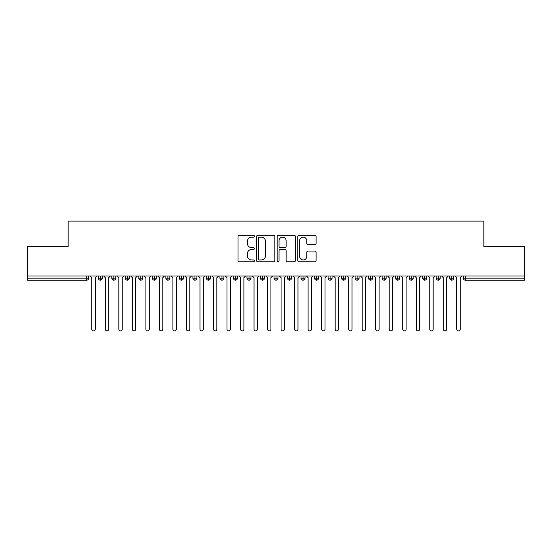 <?xml version="1.0" encoding="UTF-8"?>
<svg xmlns="http://www.w3.org/2000/svg" width="552" height="552" viewBox="0 0 552 552"><rect width="100%" height="100%" fill="white"/><g stroke="black" fill="none" stroke-linecap="round" stroke-linejoin="round"><path stroke-width="0.83" d="M254.368 236.215A0.931 0.931 0 0 0 253.444 235.29L239.347 235.29A1.325 1.325 0 0 0 238.015 236.615L238.015 260.503A1.325 1.325 0 0 0 239.347 261.827L253.444 261.827A0.931 0.931 0 0 0 254.368 260.896A0.931 0.931 0 0 0 253.444 259.971L251.615 259.971A4.244 4.244 0 0 1 247.372 255.721L247.372 253.734A4.244 4.244 0 0 1 251.615 249.483L253.444 249.483A0.931 0.931 0 0 0 254.368 248.559A0.931 0.931 0 0 0 253.444 247.627L251.615 247.627A4.244 4.244 0 0 1 247.372 243.384L247.372 241.39A4.244 4.244 0 0 1 251.615 237.146L253.444 237.146A0.931 0.931 0 0 0 254.368 236.215M314.778 244.646A1.325 1.325 0 0 0 316.103 243.315L316.103 236.615A1.325 1.325 0 0 0 314.778 235.29L299.122 235.29A1.325 1.325 0 0 0 297.797 236.615L297.797 260.503A1.325 1.325 0 0 0 299.122 261.827L314.778 261.827A1.325 1.325 0 0 0 316.103 260.503L316.103 252.409A1.325 1.325 0 0 0 314.778 251.077L308.078 251.077A1.325 1.325 0 0 0 306.753 252.409L306.753 256.418A3.547 3.547 0 0 1 303.2 259.971A3.547 3.547 0 0 1 299.653 256.418L299.653 240.693A3.547 3.547 0 0 1 303.2 237.146A3.547 3.547 0 0 1 306.753 240.693L306.753 243.315A1.325 1.325 0 0 0 308.078 244.646L314.778 244.646M27.6 276L524.4 276L524.4 246.392L483.842 246.392L483.842 221.117L68.158 221.117L68.158 246.392L27.6 246.392L27.6 278.16L86.712 278.16L86.712 276M274.841 236.615A1.325 1.325 0 0 0 273.509 235.29L257.853 235.29A1.325 1.325 0 0 0 256.528 236.615L256.528 260.503A1.325 1.325 0 0 0 257.853 261.827L273.509 261.827A1.325 1.325 0 0 0 274.841 260.503L274.841 236.615M278.491 235.29L294.147 235.29A1.325 1.325 0 0 1 295.472 236.615L295.472 260.503A1.325 1.325 0 0 1 294.147 261.827L287.447 261.827A1.325 1.325 0 0 1 286.115 260.503L286.115 250.815A1.325 1.325 0 0 0 284.791 249.483L280.347 249.483A1.325 1.325 0 0 0 279.015 250.815L279.015 260.896A0.931 0.931 0 0 1 278.091 261.827A0.931 0.931 0 0 1 277.159 260.896L277.159 236.615A1.325 1.325 0 0 1 278.491 235.29M88.734 278.16L86.712 278.16L86.712 280.188A2.029 2.029 0 0 0 88.734 278.16L88.734 276L88.734 278.16A2.029 2.029 0 0 1 86.712 280.188L27.6 280.188L27.6 278.16M524.4 276L524.4 280.188L465.288 280.188A2.029 2.029 0 0 1 463.266 278.16L463.266 276M100.298 276L100.298 280.188A2.029 2.029 0 0 1 98.27 278.16L98.27 276L98.27 278.16A2.029 2.029 0 0 0 100.298 280.188A2.029 2.029 0 0 0 102.258 278.167L102.258 276M113.815 276L113.815 280.188A2.029 2.029 0 0 1 111.787 278.16L111.787 276L111.787 278.16A2.029 2.029 0 0 0 113.815 280.188A2.029 2.029 0 0 0 115.775 278.167L115.775 276M127.333 276L127.333 280.188A2.029 2.029 0 0 1 125.304 278.16L125.304 276L125.304 278.16A2.029 2.029 0 0 0 127.333 280.188A2.029 2.029 0 0 0 129.292 278.167L129.292 276M140.85 276L140.85 280.188A2.029 2.029 0 0 1 138.821 278.16L138.821 276L138.821 278.16A2.029 2.029 0 0 0 140.85 280.188A2.029 2.029 0 0 0 142.809 278.167L142.809 276M154.367 276L154.367 280.188A2.029 2.029 0 0 1 152.338 278.16L152.338 276L152.338 278.16A2.029 2.029 0 0 0 154.367 280.188A2.029 2.029 0 0 0 156.326 278.167L156.326 276M167.884 276L167.884 280.188A2.029 2.029 0 0 1 165.862 278.16L165.862 276L165.862 278.16A2.029 2.029 0 0 0 167.884 280.188A2.029 2.029 0 0 0 169.85 278.167L169.85 276M181.408 276L181.408 280.188A2.029 2.029 0 0 1 179.379 278.16L179.379 276L179.379 278.16A2.029 2.029 0 0 0 181.408 280.188A2.029 2.029 0 0 0 183.367 278.167L183.367 276M194.925 276L194.925 280.188A2.029 2.029 0 0 1 192.896 278.16L192.896 276L192.896 278.16A2.029 2.029 0 0 0 194.925 280.188A2.029 2.029 0 0 0 196.885 278.167L196.885 276M208.442 276L208.442 280.188A2.029 2.029 0 0 1 206.413 278.16L206.413 276L206.413 278.16A2.029 2.029 0 0 0 208.442 280.188A2.029 2.029 0 0 0 210.402 278.167L210.402 276M221.959 276L221.959 280.188A2.029 2.029 0 0 1 219.931 278.16L219.931 276L219.931 278.16A2.029 2.029 0 0 0 221.959 280.188A2.029 2.029 0 0 0 223.919 278.167L223.919 276M235.476 276L235.476 280.188A2.029 2.029 0 0 1 233.448 278.16L233.448 276L233.448 278.16A2.029 2.029 0 0 0 235.476 280.188A2.029 2.029 0 0 0 237.436 278.167L237.436 276M249 276L249 280.188A2.029 2.029 0 0 1 246.972 278.16L246.972 276L246.972 278.16A2.029 2.029 0 0 0 249 280.188A2.029 2.029 0 0 0 250.96 278.167L250.96 276M262.517 276L262.517 280.188A2.029 2.029 0 0 1 260.489 278.16A2.029 2.029 0 0 0 262.517 280.188A2.029 2.029 0 0 1 260.489 278.16L260.489 276M264.477 276L264.477 278.167A2.029 2.029 0 0 1 262.517 280.188A2.029 2.029 0 0 0 264.477 278.167L260.489 278.16M276.034 280.188A2.029 2.029 0 0 1 274.006 278.16L274.006 276L274.006 278.16A2.029 2.029 0 0 0 276.034 280.188A2.029 2.029 0 0 0 277.994 278.167L277.994 276L277.994 278.16A2.029 2.029 0 0 1 276.034 280.188L276.034 278.16L277.994 278.16M289.552 276L289.552 280.188A2.029 2.029 0 0 1 287.523 278.16L287.523 276L287.523 278.16A2.029 2.029 0 0 0 289.552 280.188A2.029 2.029 0 0 0 291.511 278.167L291.511 276M303.069 276L303.069 280.188A2.029 2.029 0 0 1 301.04 278.16L301.04 276L301.04 278.16A2.029 2.029 0 0 0 303.069 280.188A2.029 2.029 0 0 0 305.028 278.167L305.028 276M316.586 276L316.586 278.16L314.564 278.16L314.564 276L314.564 278.16A2.029 2.029 0 0 0 316.586 280.188A2.029 2.029 0 0 0 318.552 278.167L318.552 276L318.552 278.16A2.029 2.029 0 0 1 316.586 280.188A2.029 2.029 0 0 1 314.564 278.16A2.029 2.029 0 0 0 316.586 280.188L316.586 278.16L318.552 278.16M330.11 276L330.11 280.188A2.029 2.029 0 0 1 328.081 278.16L328.081 276L328.081 278.16A2.029 2.029 0 0 0 330.11 280.188A2.029 2.029 0 0 0 332.069 278.167L332.069 276M343.627 276L343.627 280.188A2.029 2.029 0 0 1 341.598 278.16L341.598 276L341.598 278.16A2.029 2.029 0 0 0 343.627 280.188A2.029 2.029 0 0 0 345.587 278.167L345.587 276M357.144 276L357.144 280.188A2.029 2.029 0 0 1 355.115 278.16L355.115 276L355.115 278.16A2.029 2.029 0 0 0 357.144 280.188A2.029 2.029 0 0 0 359.104 278.167L359.104 276M370.661 276L370.661 280.188A2.029 2.029 0 0 1 368.632 278.16L368.632 276M372.621 276L372.621 278.16A2.029 2.029 0 0 1 370.661 280.188A2.029 2.029 0 0 0 372.621 278.167L368.632 278.16A2.029 2.029 0 0 0 370.661 280.188M384.178 280.188A2.029 2.029 0 0 1 382.15 278.16L382.15 276L382.15 278.16A2.029 2.029 0 0 0 384.178 280.188A2.029 2.029 0 0 0 386.138 278.167L386.138 276L386.138 278.16A2.029 2.029 0 0 1 384.178 280.188L384.178 278.16L386.138 278.16M397.702 276L397.702 280.188A2.029 2.029 0 0 1 395.674 278.16L395.674 276M399.662 276L399.662 278.16A2.029 2.029 0 0 1 397.702 280.188A2.029 2.029 0 0 0 399.662 278.167L395.674 278.16A2.029 2.029 0 0 0 397.702 280.188M411.219 276L411.219 280.188A2.029 2.029 0 0 1 409.191 278.16L409.191 276M413.179 276L413.179 278.167L413.179 276M424.736 276L424.736 280.188A2.029 2.029 0 0 1 422.708 278.16A2.029 2.029 0 0 0 424.736 280.188A2.029 2.029 0 0 1 422.708 278.16L422.708 276M426.696 276L426.696 278.167L426.696 276M438.253 276L438.253 280.188A2.029 2.029 0 0 1 436.225 278.16L436.225 276M440.213 276L440.213 278.167L440.213 276M451.771 276L451.771 280.188A2.029 2.029 0 0 1 449.742 278.16L449.742 276M453.73 276L453.73 278.16A2.029 2.029 0 0 1 451.771 280.188A2.029 2.029 0 0 0 453.73 278.167L449.742 278.16A2.029 2.029 0 0 0 451.771 280.188M276.034 276L276.034 278.16L274.006 278.16M384.178 276L384.178 278.16L382.15 278.16M411.219 280.188A2.029 2.029 0 0 0 413.179 278.167A2.029 2.029 0 0 1 411.219 280.188A2.029 2.029 0 0 1 409.191 278.16L413.179 278.16M424.736 280.188A2.029 2.029 0 0 0 426.696 278.167A2.029 2.029 0 0 1 424.736 280.188M438.253 280.188A2.029 2.029 0 0 0 440.213 278.167A2.029 2.029 0 0 1 438.253 280.188A2.029 2.029 0 0 1 436.225 278.16L440.213 278.16M259.316 237.146A0.931 0.931 0 0 0 258.384 238.078L258.384 259.04A0.931 0.931 0 0 0 259.316 259.971L261.241 259.971A4.244 4.244 0 0 0 265.484 255.721L265.484 241.39A4.244 4.244 0 0 0 261.241 237.146L259.316 237.146M286.115 240.762A3.547 3.547 0 0 0 282.569 237.215A3.547 3.547 0 0 0 279.015 240.762L279.015 246.302A1.325 1.325 0 0 0 280.347 247.627L284.791 247.627A1.325 1.325 0 0 0 286.115 246.302L286.115 240.762M91.811 329.192L91.811 277.69L91.811 329.192A1.69 1.69 0 0 0 93.502 330.883A1.69 1.69 0 0 0 95.192 329.192L95.192 277.69L95.192 329.192M96.883 276L95.192 277.69M91.811 277.69L90.121 276M105.328 329.192L105.328 277.69L105.328 329.192A1.69 1.69 0 0 0 107.019 330.883A1.69 1.69 0 0 0 108.71 329.192L108.71 277.69L108.71 329.192M118.846 329.192L118.846 277.69L118.846 329.192A1.69 1.69 0 0 0 120.536 330.883A1.69 1.69 0 0 0 122.227 329.192L122.227 277.69L122.227 329.192M132.37 329.192L132.37 277.69L132.37 329.192A1.69 1.69 0 0 0 134.06 330.883A1.69 1.69 0 0 0 135.744 329.192L135.744 277.69L135.744 329.192M145.887 329.192L145.887 277.69L145.887 329.192A1.69 1.69 0 0 0 147.577 330.883A1.69 1.69 0 0 0 149.268 329.192L149.268 277.69L149.268 329.192M110.4 276L108.71 277.69M105.328 277.69L103.638 276M123.917 276L122.227 277.69M118.846 277.69L117.162 276M137.434 276L135.744 277.69M132.37 277.69L130.679 276M150.958 276L149.268 277.69M145.887 277.69L144.196 276M159.404 329.192L159.404 277.69L159.404 329.192A1.69 1.69 0 0 0 161.094 330.883A1.69 1.69 0 0 0 162.785 329.192L162.785 277.69L162.785 329.192M164.475 276L162.785 277.69M159.404 277.69L157.713 276M172.921 329.192L172.921 277.69L172.921 329.192A1.69 1.69 0 0 0 174.611 330.883A1.69 1.69 0 0 0 176.302 329.192L176.302 277.69L176.302 329.192M186.438 329.192L186.438 277.69L186.438 329.192A1.69 1.69 0 0 0 188.128 330.883A1.69 1.69 0 0 0 189.819 329.192L189.819 277.69L189.819 329.192M199.962 329.192L199.962 277.69L199.962 329.192A1.69 1.69 0 0 0 201.646 330.883A1.69 1.69 0 0 0 203.336 329.192L203.336 277.69L203.336 329.192M177.992 276L176.302 277.69M172.921 277.69L171.23 276M191.51 276L189.819 277.69M186.438 277.69L184.754 276M205.027 276L203.336 277.69M199.962 277.69L198.272 276M213.479 329.192L213.479 277.69L213.479 329.192A1.69 1.69 0 0 0 215.17 330.883A1.69 1.69 0 0 0 216.86 329.192L216.86 277.69L216.86 329.192M218.544 276L216.86 277.69M213.479 277.69L211.789 276M226.996 329.192L226.996 277.69L226.996 329.192A1.69 1.69 0 0 0 228.687 330.883A1.69 1.69 0 0 0 230.377 329.192L230.377 277.69L230.377 329.192M232.068 276L230.377 277.69M226.996 277.69L225.306 276M240.513 329.192L240.513 277.69L240.513 329.192A1.69 1.69 0 0 0 242.204 330.883A1.69 1.69 0 0 0 243.894 329.192L243.894 277.69L243.894 329.192M245.585 276L243.894 277.69M240.513 277.69L238.823 276M254.03 329.192L254.03 277.69L254.03 329.192A1.69 1.69 0 0 0 255.721 330.883A1.69 1.69 0 0 0 257.411 329.192L257.411 277.69L257.411 329.192M259.102 276L257.411 277.69M254.03 277.69L252.34 276M267.554 329.192L267.554 277.69L267.554 329.192A1.69 1.69 0 0 0 269.238 330.883A1.69 1.69 0 0 0 270.928 329.192L270.928 277.69L270.928 329.192M272.619 276L270.928 277.69M267.554 277.69L265.864 276M281.072 329.192L281.072 277.69L281.072 329.192A1.69 1.69 0 0 0 282.762 330.883A1.69 1.69 0 0 0 284.446 329.192L284.446 277.69L284.446 329.192M286.136 276L284.446 277.69M281.072 277.69L279.381 276M294.589 329.192L294.589 277.69L294.589 329.192A1.69 1.69 0 0 0 296.279 330.883A1.69 1.69 0 0 0 297.97 329.192L297.97 277.69L297.97 329.192M299.66 276L297.97 277.69M294.589 277.69L292.898 276M308.106 329.192L308.106 277.69L308.106 329.192A1.69 1.69 0 0 0 309.796 330.883A1.69 1.69 0 0 0 311.487 329.192L311.487 277.69L311.487 329.192M313.177 276L311.487 277.69M308.106 277.69L306.415 276M321.623 329.192L321.623 277.69L321.623 329.192A1.69 1.69 0 0 0 323.313 330.883A1.69 1.69 0 0 0 325.004 329.192L325.004 277.69L325.004 329.192M326.694 276L325.004 277.69M321.623 277.69L319.932 276M335.14 329.192L335.14 277.69L335.14 329.192A1.69 1.69 0 0 0 336.83 330.883A1.69 1.69 0 0 0 338.521 329.192L338.521 277.69L338.521 329.192M340.211 276L338.521 277.69M335.14 277.69L333.456 276M348.664 329.192L348.664 277.69L348.664 329.192A1.69 1.69 0 0 0 350.354 330.883A1.69 1.69 0 0 0 352.038 329.192L352.038 277.69L352.038 329.192M353.728 276L352.038 277.69M348.664 277.69L346.973 276M362.181 329.192L362.181 277.69L362.181 329.192A1.69 1.69 0 0 0 363.871 330.883A1.69 1.69 0 0 0 365.562 329.192L365.562 277.69L365.562 329.192M367.246 276L365.562 277.69M362.181 277.69L360.49 276M375.698 329.192L375.698 277.69L375.698 329.192A1.69 1.69 0 0 0 377.389 330.883A1.69 1.69 0 0 0 379.079 329.192L379.079 277.69L379.079 329.192M380.77 276L379.079 277.69M375.698 277.69L374.008 276M389.215 329.192L389.215 277.69L389.215 329.192A1.69 1.69 0 0 0 390.906 330.883A1.69 1.69 0 0 0 392.596 329.192L392.596 277.69L392.596 329.192M394.287 276L392.596 277.69M389.215 277.69L387.525 276M402.732 329.192L402.732 277.69L402.732 329.192A1.69 1.69 0 0 0 404.423 330.883A1.69 1.69 0 0 0 406.113 329.192L406.113 277.69L406.113 329.192M407.804 276L406.113 277.69M402.732 277.69L401.042 276M416.256 329.192L416.256 277.69L416.256 329.192A1.69 1.69 0 0 0 417.94 330.883A1.69 1.69 0 0 0 419.63 329.192L419.63 277.69L419.63 329.192M421.321 276L419.63 277.69M416.256 277.69L414.566 276M429.773 329.192L429.773 277.69L429.773 329.192A1.69 1.69 0 0 0 431.464 330.883A1.69 1.69 0 0 0 433.154 329.192L433.154 277.69L433.154 329.192M434.838 276L433.154 277.69M429.773 277.69L428.083 276M443.291 329.192L443.291 277.69L443.291 329.192A1.69 1.69 0 0 0 444.981 330.883A1.69 1.69 0 0 0 446.671 329.192L446.671 277.69L446.671 329.192M448.362 276L446.671 277.69M443.291 277.69L441.6 276M456.808 329.192L456.808 277.69L456.808 329.192A1.69 1.69 0 0 0 458.498 330.883A1.69 1.69 0 0 0 460.189 329.192L460.189 277.69L460.189 329.192M461.879 276L460.189 277.69M456.808 277.69L455.117 276M465.288 276L465.288 278.16L524.4 278.16M465.288 278.16L465.288 280.188A2.029 2.029 0 0 1 463.266 278.16L465.288 278.16M98.27 278.16A2.029 2.029 0 0 0 100.298 280.188A2.029 2.029 0 0 0 102.258 278.167L98.27 278.16M111.787 278.16A2.029 2.029 0 0 0 113.815 280.188A2.029 2.029 0 0 0 115.775 278.167L111.787 278.16M125.304 278.16A2.029 2.029 0 0 0 127.333 280.188A2.029 2.029 0 0 0 129.292 278.167L125.304 278.16M138.821 278.16A2.029 2.029 0 0 0 140.85 280.188A2.029 2.029 0 0 0 142.809 278.167L138.821 278.16M152.338 278.16A2.029 2.029 0 0 0 154.367 280.188A2.029 2.029 0 0 0 156.326 278.167L152.338 278.16M165.862 278.16A2.029 2.029 0 0 0 167.884 280.188A2.029 2.029 0 0 0 169.85 278.167L165.862 278.16M179.379 278.16A2.029 2.029 0 0 0 181.408 280.188A2.029 2.029 0 0 0 183.367 278.167L179.379 278.16M192.896 278.16A2.029 2.029 0 0 0 194.925 280.188A2.029 2.029 0 0 0 196.885 278.167L192.896 278.16M206.413 278.16A2.029 2.029 0 0 0 208.442 280.188A2.029 2.029 0 0 0 210.402 278.167L206.413 278.16M219.931 278.16A2.029 2.029 0 0 0 221.959 280.188A2.029 2.029 0 0 0 223.919 278.167L219.931 278.16M233.448 278.16A2.029 2.029 0 0 0 235.476 280.188A2.029 2.029 0 0 0 237.436 278.167L233.448 278.16M246.972 278.16A2.029 2.029 0 0 0 249 280.188A2.029 2.029 0 0 0 250.96 278.167L246.972 278.16M287.523 278.16L291.511 278.16A2.029 2.029 0 0 1 289.552 280.188M301.04 278.16A2.029 2.029 0 0 0 303.069 280.188A2.029 2.029 0 0 0 305.028 278.167L301.04 278.16M328.081 278.16L332.069 278.16A2.029 2.029 0 0 1 330.11 280.188M341.598 278.16A2.029 2.029 0 0 0 343.627 280.188A2.029 2.029 0 0 0 345.587 278.167L341.598 278.16M355.115 278.16L359.104 278.16A2.029 2.029 0 0 1 357.144 280.188M422.708 278.16L426.696 278.16"/></g></svg>

